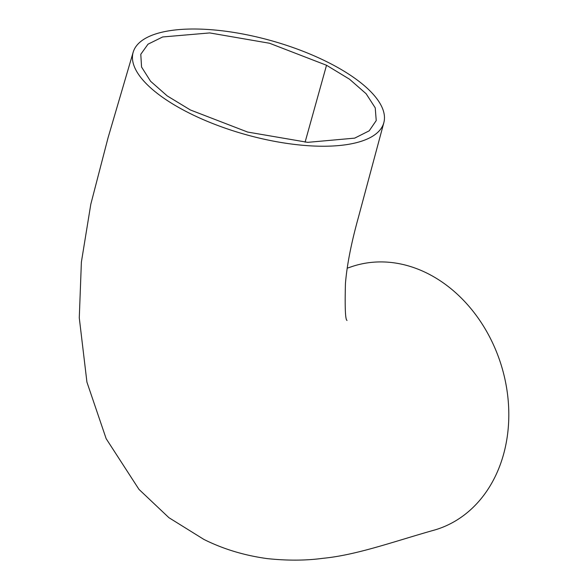 <?xml version="1.0" encoding="UTF-8"?>
<svg xmlns="http://www.w3.org/2000/svg" width="588" height="588" viewBox="0 0 588 588"><rect width="100%" height="100%" fill="white"/><g stroke="black" fill="none" stroke-linecap="round" stroke-linejoin="round"><path stroke-width="0.88" d="M190.394 109.978L167.257 95.932L150.579 81.269L141.561 67.047L140.789 54.287L148.014 44.181L162.656 36.963L209.747 32.928L269.539 43.255L326.524 65.261L349.529 79.218L366.118 93.735L375.232 107.854L376.232 120.577L369.198 130.83L354.696 138.136L307.715 142.347L247.651 132.065L190.394 109.978M330.912 63.82A130.183 48.664 -164.3 0 1 383.824 122.701A130.183 48.664 -164.3 0 1 185.999 111.426A130.183 48.664 -164.3 0 1 133.204 52.141A130.183 48.664 -164.3 0 1 330.912 63.82M350.161 267.187A138.077 111.191 72.5 0 1 352.028 266.548A138.077 111.191 72.5 0 1 426.094 272.722A138.077 111.191 72.5 0 1 508.723 409.299A138.077 111.191 72.5 0 1 434.657 530.009A138.077 111.191 72.5 0 1 433.143 530.435M326.524 65.261L305.091 142.178M383.832 122.701L358.335 217.626C351.22 243.241 346.92 265.217 345.443 283.548C344.811 307.531 345.332 319.835 347.016 320.445M133.197 52.141L108.067 137.732L90.802 204.249L81.387 262.064L79.277 317.865L86.928 382.134L106.163 438.692L138.981 489.385L168.903 517.675L203.874 539.409C223.109 549.03 244.204 555.432 267.165 558.6C287.253 560.731 305.848 560.636 322.952 558.313C356.923 555.043 394.114 541.401 434.657 529.994L434.657 529.994M347.17 268.194L352.028 266.562"/></g></svg>

